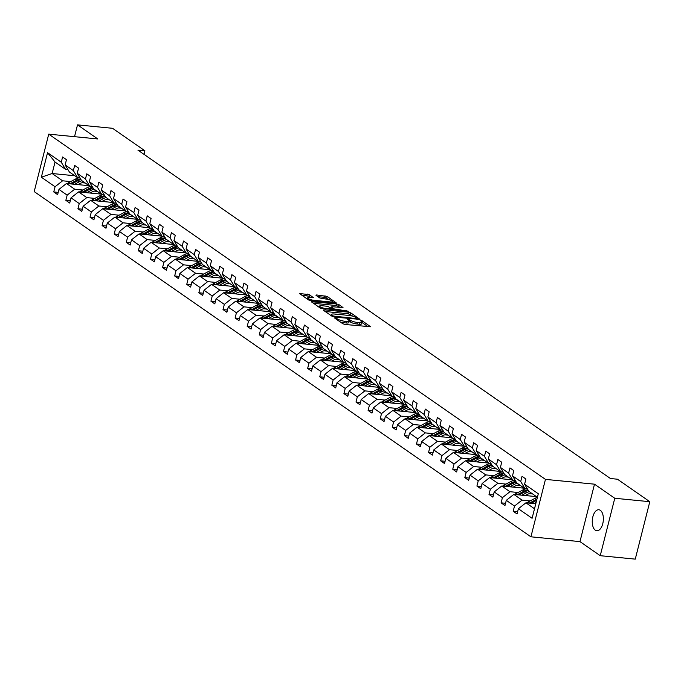 <?xml version="1.0" encoding="UTF-8"?>
<svg xmlns="http://www.w3.org/2000/svg" width="684" height="684" viewBox="0 0 684 684"><rect width="100%" height="100%" fill="white"/><g stroke="black" fill="none" stroke-linecap="round" stroke-linejoin="round"><path stroke-width="1.03" d="M335.237 317.906L334.809 318.18L342.889 323.797L345.027 324.464L370.591 326.755L362.315 320.873L360.254 320.497L361.434 321.412A5.181 1.231 14.2 0 1 362.058 322.249A5.181 1.231 14.2 0 1 359.468 322.668L357.407 322.472A5.181 1.231 14.2 0 1 350.576 320.351L348.028 319.154L347.463 319.248L348.643 320.163A5.181 1.231 14.2 0 1 349.267 321.001A5.181 1.231 14.2 0 1 346.677 321.42L344.616 321.215A5.181 1.231 14.2 0 1 337.776 319.095L335.237 317.906M595.302 530.186A10.551 5.489 -84.4 0 0 596.781 530.75A10.551 5.489 -84.4 0 0 603.074 522.26A10.551 5.489 -84.4 0 0 600.33 510.315A10.551 5.489 -84.4 0 0 598.842 509.751A10.551 5.489 -84.4 0 0 592.549 518.241A10.551 5.489 -84.4 0 0 595.302 530.186M309.339 294.693L299.447 293.479L308.621 299.977L310.758 300.644L336.323 302.935L327.149 296.428L316.624 294.949L316.008 295.343L319.856 298.01L326.148 299.079A4.326 1.035 14.2 0 1 330.432 300.131A4.326 1.035 14.2 0 1 332.381 301.558A4.326 1.035 14.2 0 1 330.218 301.909L313.922 300.319A4.326 1.035 14.2 0 1 309.638 299.267A4.326 1.035 14.2 0 1 307.689 297.839A4.326 1.035 14.2 0 1 309.852 297.489L313.375 297.617L309.339 294.693L308.946 296.24L301.541 295.06M97.778 138.955L77.514 124.873L112.544 128.301L144.905 150.788L137.894 150.104L610.436 478.518L617.438 479.21L649.8 501.697L614.771 498.268L594.499 484.178L545.456 479.381L48.735 134.149L97.778 138.955M323.917 309.792L323.301 310.185L332.279 316.418L334.416 317.085L359.981 319.377L350.815 312.879L348.678 312.212L323.917 309.792L323.737 310.485M320.445 308.202L311.28 301.695L336.844 303.995L338.982 304.654L343.017 307.586L332.168 306.731L331.552 307.133L334.1 308.903L348.318 311.237L320.445 308.202M77.514 124.873L74.522 136.68M594.499 484.178L579.964 541.617L600.236 555.699L614.771 498.268M600.236 555.699L635.265 559.127L649.8 501.697M67.913 169.547L65.51 169.307L55.045 162.04L47.555 152.677L61.269 162.219L62.586 157.012L66.459 159.705L65.151 164.912L73.359 170.615L74.676 165.417L78.557 168.11L77.241 173.308L85.449 179.02L86.765 173.822L90.647 176.515L89.33 181.713L97.547 187.425L98.855 182.226L102.737 184.919L101.42 190.118L109.637 195.829L110.953 190.631L114.827 193.324L113.51 198.522L121.726 204.234L123.043 199.027L126.916 201.72L125.6 206.927L133.816 212.63L135.133 207.432L139.006 210.125L137.689 215.323L145.906 221.035L147.222 215.836L151.096 218.529L149.779 223.728L157.995 229.439L159.312 224.241L163.185 226.934L161.869 232.132L170.085 237.844L171.402 232.646L175.275 235.339L173.958 240.537L182.175 246.249L183.492 241.042L187.365 243.735L186.057 248.942L194.265 254.645L195.581 249.446L199.463 252.139L198.146 257.338L206.354 263.049L207.671 257.851L211.553 260.544L210.236 265.743L218.452 271.454L219.761 266.256L223.642 268.949L222.326 274.147L230.542 279.859L231.859 274.66L235.732 277.353L234.415 282.552L242.632 288.263L243.949 283.056L247.822 285.75L246.505 290.957L254.722 296.668L256.038 291.461L259.911 294.154L258.595 299.361L266.811 305.064L268.128 299.866L272.001 302.559L270.684 307.757L278.901 313.469L280.218 308.27L284.091 310.964L282.774 316.162L290.991 321.873L292.307 316.675L296.181 319.368L294.864 324.567L303.08 330.278L304.397 325.08L308.27 327.773L306.962 332.971L315.17 338.683L316.487 333.476L320.368 336.169L319.052 341.376L327.26 347.079L328.577 341.88L332.458 344.574L331.142 349.772L339.358 355.483L340.666 350.285L344.548 352.978L343.231 358.177L351.448 363.888L352.764 358.69L356.638 361.383L355.321 366.581L363.537 372.293L364.854 367.094L368.727 369.787L367.411 374.986L375.627 380.697L376.944 375.49L380.817 378.184L379.5 383.391L387.717 389.093L389.034 383.895L392.907 386.588L391.59 391.787L399.807 397.498L401.123 392.3L404.996 394.993L403.68 400.191L411.896 405.903L413.213 400.704L417.086 403.398L415.769 408.596L423.986 414.307L425.303 409.109L429.176 411.802L427.868 417.001L436.076 422.712L437.392 417.505L441.274 420.198L439.957 425.405L448.165 431.117L449.482 425.91L453.364 428.603L452.047 433.81L460.264 439.513L461.572 434.314L465.453 437.008L464.137 442.206L472.353 447.917L473.67 442.719L477.543 445.412L476.226 450.611L484.443 456.322L485.76 451.124L489.633 453.817L488.316 459.015L496.533 464.727L497.849 459.528L501.723 462.222L500.406 467.42L508.622 473.131L509.939 467.924L513.812 470.618L512.496 475.825L520.712 481.527L522.029 476.329L525.902 479.022L524.585 484.221L538.308 493.762L532.101 518.284L518.378 508.751L517.07 513.949L513.188 511.256L514.505 506.057L506.288 500.346L504.972 505.544L501.098 502.851L502.415 497.653L494.199 491.941L492.882 497.148L489.009 494.455L490.325 489.248L482.109 483.545L480.792 488.744L476.919 486.05L478.236 480.852L470.019 475.141L468.702 480.339L464.829 477.646L466.146 472.447L457.929 466.736L456.613 471.934L452.74 469.241L454.056 464.043L445.84 458.331L444.523 463.53L440.65 460.836L441.967 455.638L433.75 449.927L432.433 455.134L428.56 452.44L429.877 447.233L421.66 441.531L420.344 446.729L416.471 444.036L417.779 438.829L409.571 433.126L408.254 438.324L404.372 435.631L405.689 430.433L397.472 424.721L396.164 429.92L392.283 427.226L393.599 422.028L385.383 416.317L384.066 421.515L380.193 418.822L381.51 413.623L373.293 407.912L371.976 413.11L368.103 410.417L369.42 405.219L361.203 399.507L359.887 404.714L356.013 402.021L357.33 396.814L349.114 391.111L347.797 396.31L343.924 393.616L345.24 388.418L337.024 382.707L335.707 387.905L331.834 385.212L333.151 380.013L324.934 374.302L323.618 379.5L319.744 376.807L321.061 371.609L312.844 365.897L311.528 371.096L307.655 368.402L308.971 363.204L300.755 357.493L299.438 362.7L295.565 360.006L296.873 354.799L288.665 349.096L287.348 354.295L283.467 351.602L284.783 346.403L276.567 340.692L275.259 345.89L271.377 343.197L272.694 337.999L264.477 332.287L263.16 337.486L259.287 334.792L260.604 329.594L252.387 323.883L251.071 329.081L247.198 326.388L248.514 321.189L240.298 315.478L238.981 320.685L235.108 317.992L236.425 312.785L228.208 307.073L226.891 312.28L223.018 309.587L224.335 304.38L216.118 298.677L214.802 303.876L210.928 301.182L212.245 295.984L204.029 290.272L202.712 295.471L198.839 292.778L200.155 287.579L191.939 281.868L190.622 287.066L186.749 284.373L188.066 279.175L179.849 273.463L178.533 278.662L174.659 275.968L175.968 270.77L167.76 265.059L166.443 270.266L162.561 267.572L163.878 262.365L155.661 256.662L154.353 261.861L150.471 259.168L151.788 253.969L143.572 248.258L142.255 253.456L138.382 250.763L139.698 245.565L131.482 239.853L130.165 245.052L126.292 242.358L127.609 237.16L119.392 231.448L118.075 236.647L114.202 233.954L115.519 228.755L107.302 223.044L105.986 228.251L102.113 225.558L103.429 220.351L95.213 214.648L93.896 219.846L90.023 217.153L91.34 211.954L83.123 206.243L81.806 211.442L77.933 208.748L79.25 203.55L71.033 197.838L69.717 203.037L65.844 200.344L67.16 195.145L58.944 189.434L57.627 194.632L53.754 191.939L55.062 186.741L41.348 177.207L47.555 152.677M65.51 169.307L61.269 162.219M545.456 479.381L530.921 536.812L34.2 191.588L48.735 134.149M82.798 189.998L74.693 189.203L66.476 183.492L89.1 185.706M94.178 191.11L97.316 191.417M66.476 183.492L58.944 189.434M74.693 189.203L67.16 195.145M80.002 177.951L77.6 177.712L69.383 172L65.151 164.912M77.6 177.712L73.359 170.615M94.896 198.394L86.782 197.608L78.566 191.896L101.189 194.111M106.268 199.514L109.406 199.822M78.566 191.896L71.033 197.838M86.782 197.608L79.25 203.55M92.101 186.356L89.69 186.116L81.473 180.405L77.241 173.308M89.69 186.116L85.449 179.02M106.986 206.799L98.872 206.004L90.656 200.301L113.279 202.515M118.358 207.919L121.495 208.218M90.656 200.301L83.123 206.243M98.872 206.004L91.34 211.954M104.19 194.752L101.779 194.521L93.563 188.81L89.33 181.713M101.779 194.521L97.547 187.425M119.076 215.203L110.962 214.408L102.745 208.697L125.369 210.911M130.447 216.315L133.585 216.623M102.745 208.697L95.213 214.648M110.962 214.408L103.429 220.351M116.28 203.157L113.869 202.926L105.652 197.214L101.42 190.118M113.869 202.926L109.637 195.829M131.166 223.608L123.052 222.813L114.835 217.102L137.458 219.316M142.537 224.72L145.675 225.027M114.835 217.102L107.302 223.044M123.052 222.813L115.519 228.755M128.37 211.561L125.959 211.33L117.742 205.619L113.51 198.522M125.959 211.33L121.726 204.234M143.255 232.013L135.141 231.218L126.925 225.506L149.548 227.721M154.627 233.124L157.765 233.432M126.925 225.506L119.392 231.448M135.141 231.218L127.609 237.16M140.459 219.966L138.048 219.726L129.832 214.024L125.6 206.927M138.048 219.726L133.816 212.63M155.345 240.417L147.231 239.622L139.023 233.911L161.638 236.125M166.725 241.529L169.854 241.837M139.023 233.911L131.482 239.853M147.231 239.622L139.698 245.565M152.549 228.371L150.138 228.131L141.93 222.42L137.689 215.323M150.138 228.131L145.906 221.035M167.435 248.814L159.329 248.018L151.113 242.316L173.727 244.53M178.815 249.934L181.944 250.241M151.113 242.316L143.572 248.258M159.329 248.018L151.788 253.969M164.639 236.775L162.236 236.536L154.02 230.824L149.779 223.728M162.236 236.536L157.995 229.439M179.524 257.218L171.419 256.423L163.202 250.712L185.826 252.935M190.904 258.33L194.034 258.637M163.202 250.712L155.661 256.662M171.419 256.423L163.878 262.365M176.728 245.171L174.326 244.94L166.109 239.229L161.869 232.132M174.326 244.94L170.085 237.844M191.614 265.623L183.509 264.828L175.292 259.116L197.915 261.331M202.994 266.734L206.132 267.042M175.292 259.116L167.76 265.059M183.509 264.828L175.968 270.77M188.818 253.576L186.416 253.345L178.199 247.634L173.958 240.537M186.416 253.345L182.175 246.249M203.704 274.027L195.598 273.232L187.382 267.521L210.005 269.735M215.084 275.139L218.222 275.447M187.382 267.521L179.849 273.463M195.598 273.232L188.066 279.175M200.908 261.981L198.505 261.741L190.289 256.038L186.057 248.942M198.505 261.741L194.265 254.645M215.802 282.432L207.688 281.637L199.471 275.926L222.095 278.14M227.173 283.544L230.311 283.851M199.471 275.926L191.939 281.868M207.688 281.637L200.155 287.579M213.006 270.385L210.595 270.146L202.378 264.434L198.146 257.338M210.595 270.146L206.354 263.049M227.892 290.828L219.778 290.042L211.561 284.33L234.184 286.545M239.263 291.948L242.401 292.256M211.561 284.33L204.029 290.272M219.778 290.042L212.245 295.984M225.096 278.79L222.685 278.55L214.468 272.839L210.236 265.743M222.685 278.55L218.452 271.454M239.981 299.233L231.867 298.438L223.651 292.735L246.274 294.949M251.353 300.353L254.491 300.652M223.651 292.735L216.118 298.677M231.867 298.438L224.335 304.38M237.186 287.186L234.774 286.955L226.558 281.244L222.326 274.147M234.774 286.955L230.542 279.859M252.071 307.638L243.957 306.842L235.741 301.131L258.364 303.345M263.443 308.749L266.58 309.057M235.741 301.131L228.208 307.073M243.957 306.842L236.425 312.785M249.275 295.591L246.864 295.36L238.648 289.648L234.415 282.552M246.864 295.36L242.632 288.263M264.161 316.042L256.047 315.247L247.83 309.536L270.454 311.75M275.532 317.154L278.67 317.462M247.83 309.536L240.298 315.478M256.047 315.247L248.514 321.189M261.365 303.995L258.954 303.756L250.737 298.053L246.505 290.957M258.954 303.756L254.722 296.668M276.25 324.447L268.137 323.652L259.929 317.94L282.543 320.155M287.631 325.558L290.76 325.866M259.929 317.94L252.387 323.883M268.137 323.652L260.604 329.594M273.455 312.4L271.044 312.161L262.836 306.449L258.595 299.361M271.044 312.161L266.811 305.064M288.34 332.843L280.235 332.056L272.018 326.345L294.633 328.559M299.72 333.963L302.85 334.271M272.018 326.345L264.477 332.287M280.235 332.056L272.694 337.999M285.544 320.805L283.142 320.565L274.925 314.854L270.684 307.757M283.142 320.565L278.901 313.469M300.43 341.248L292.325 340.452L284.108 334.75L306.731 336.964M311.81 342.368L314.939 342.667M284.108 334.75L276.567 340.692M292.325 340.452L284.783 346.403M297.634 329.201L295.231 328.97L287.015 323.258L282.774 316.162M295.231 328.97L290.991 321.873M312.52 349.652L304.414 348.857L296.198 343.146L318.821 345.36M323.9 350.764L327.037 351.072M296.198 343.146L288.665 349.096M304.414 348.857L296.873 354.799M309.724 337.605L307.321 337.374L299.105 331.663L294.864 324.567M307.321 337.374L303.08 330.278M324.609 358.057L316.504 357.262L308.287 351.55L330.911 353.765M335.989 359.168L339.127 359.476M308.287 351.55L300.755 357.493M316.504 357.262L308.971 363.204M321.813 346.01L319.411 345.779L311.194 340.068L306.962 332.971M319.411 345.779L315.17 338.683M336.708 366.462L328.594 365.666L320.377 359.955L343 362.169M348.079 367.573L351.217 367.881M320.377 359.955L312.844 365.897M328.594 365.666L321.061 371.609M333.912 354.415L331.501 354.175L323.284 348.472L319.052 341.376M331.501 354.175L327.26 347.079M348.797 374.866L340.683 374.071L332.467 368.36L355.09 370.574M360.169 375.978L363.307 376.286M332.467 368.36L324.934 374.302M340.683 374.071L333.151 380.013M346.001 362.819L343.59 362.58L335.374 356.868L331.142 349.772M343.59 362.58L339.358 355.483M360.887 383.262L352.773 382.467L344.556 376.764L367.18 378.979M372.258 384.382L375.396 384.69M344.556 376.764L337.024 382.707M352.773 382.467L345.24 388.418M358.091 371.224L355.68 370.984L347.463 365.273L343.231 358.177M355.68 370.984L351.448 363.888M372.977 391.667L364.863 390.872L356.646 385.16L379.269 387.383M384.348 392.778L387.486 393.086M356.646 385.16L349.114 391.111M364.863 390.872L357.33 396.814M370.181 379.62L367.77 379.389L359.553 373.678L355.321 366.581M367.77 379.389L363.537 372.293M385.066 400.072L376.952 399.276L368.736 393.565L391.359 395.779M396.438 401.183L399.576 401.491M368.736 393.565L361.203 399.507M376.952 399.276L369.42 405.219M382.271 388.025L379.859 387.794L371.643 382.082L367.411 374.986M379.859 387.794L375.627 380.697M397.156 408.476L389.042 407.681L380.834 401.97L403.449 404.184M408.536 409.588L411.665 409.896M380.834 401.97L373.293 407.912M389.042 407.681L381.51 413.623M394.36 396.429L391.949 396.19L383.741 390.487L379.5 383.391M391.949 396.19L387.717 389.093M409.246 416.881L401.14 416.086L392.924 410.374L415.539 412.589M420.626 417.992L423.755 418.3M392.924 410.374L385.383 416.317M401.14 416.086L393.599 422.028M406.45 404.834L404.047 404.595L395.831 398.883L391.59 391.787M404.047 404.595L399.807 397.498M421.335 425.277L413.23 424.49L405.013 418.779L427.637 420.993M432.716 426.397L435.845 426.705M405.013 418.779L397.472 424.721M413.23 424.49L405.689 430.433M418.54 413.239L416.137 412.999L407.921 407.288L403.68 400.191M416.137 412.999L411.896 405.903M433.425 433.682L425.32 432.887L417.103 427.184L439.726 429.398M444.805 434.802L447.943 435.101M417.103 427.184L409.571 433.126M425.32 432.887L417.779 438.829M430.629 421.635L428.227 421.404L420.01 415.692L415.769 408.596M428.227 421.404L423.986 414.307M445.515 442.086L437.409 441.291L429.193 435.58L451.816 437.794M456.895 443.198L460.033 443.506M429.193 435.58L421.66 441.531M437.409 441.291L429.877 447.233M442.719 430.039L440.316 429.808L432.1 424.097L427.868 417.001M440.316 429.808L436.076 422.712M457.613 450.491L449.499 449.696L441.283 443.984L463.906 446.199M468.985 451.602L472.122 451.91M441.283 443.984L433.75 449.927M449.499 449.696L441.967 455.638M454.817 438.444L452.406 438.205L444.19 432.502L439.957 425.405M452.406 438.205L448.165 431.117M469.703 458.896L461.589 458.1L453.372 452.389L475.996 454.604M481.074 460.007L484.212 460.315M453.372 452.389L445.84 458.331M461.589 458.1L454.056 464.043M466.907 446.849L464.496 446.609L456.279 440.898L452.047 433.81M464.496 446.609L460.264 439.513M481.793 467.292L473.679 466.505L465.462 460.794L488.085 463.008M493.164 468.412L496.302 468.72M465.462 460.794L457.929 466.736M473.679 466.505L466.146 472.447M478.997 455.253L476.586 455.014L468.369 449.303L464.137 442.206M476.586 455.014L472.353 447.917M493.882 475.696L485.768 474.901L477.552 469.198L500.175 471.413M505.254 476.816L508.392 477.116M477.552 469.198L470.019 475.141M485.768 474.901L478.236 480.852M491.086 463.649L488.675 463.419L480.459 457.707L476.226 450.611M488.675 463.419L484.443 456.322M505.972 484.101L497.858 483.306L489.641 477.594L512.265 479.809M517.343 485.212L520.481 485.52M489.641 477.594L482.109 483.545M497.858 483.306L490.325 489.248M503.176 472.054L500.765 471.823L492.548 466.112L488.316 459.015M500.765 471.823L496.533 464.727M518.062 492.506L509.948 491.711L501.74 485.999L524.354 488.214M529.442 493.617L532.571 493.925M501.74 485.999L494.199 491.941M509.948 491.711L502.415 497.653M515.266 480.459L512.855 480.228L504.647 474.516L500.406 467.42M512.855 480.228L508.622 473.131M530.151 500.91L522.046 500.115L513.829 494.404L536.444 496.618M513.829 494.404L506.288 500.346M522.046 500.115L514.505 506.057M527.355 488.863L524.953 488.624L516.736 482.921L512.496 475.825M524.953 488.624L520.712 481.527M534.503 508.776L525.919 502.808L535.769 503.775M525.919 502.808L518.378 508.751M579.964 541.617L530.921 536.812M143.999 154.345L144.905 150.788M55.045 162.04L52.138 173.522L62.603 180.798L70.709 181.593M74.761 175.745L52.138 173.522L41.348 177.207M537.41 497.285L528.826 491.317L524.585 484.221M82.089 182.705L85.226 183.013M62.603 180.798L55.062 186.741M517.634 511.692L513.188 511.256M505.544 503.287L501.098 502.851M493.455 494.891L489.009 494.455M481.365 486.486L476.919 486.05M469.275 478.082L464.829 477.646M457.186 469.677L452.74 469.241M445.096 461.272L440.65 460.836M433.006 452.868L428.56 452.44M420.916 444.472L416.471 444.036M408.818 436.067L404.372 435.631M396.729 427.662L392.283 427.226M384.639 419.258L380.193 418.822M372.549 410.853L368.103 410.417M360.459 402.457L356.013 402.021M348.37 394.052L343.924 393.616M336.28 385.648L331.834 385.212M324.19 377.243L319.744 376.807M312.101 368.838L307.655 368.402M300.011 360.442L295.565 360.006M287.913 352.038L283.467 351.602M275.823 343.633L271.377 343.197M263.733 335.228L259.287 334.792M251.644 326.824L247.198 326.388M239.554 318.419L235.108 317.992M227.464 310.023L223.018 309.587M215.375 301.618L210.928 301.182M203.285 293.214L198.839 292.778M191.195 284.809L186.749 284.373M179.105 276.404L174.659 275.968M167.007 268.008L162.561 267.572M154.917 259.604L150.471 259.168M142.828 251.199L138.382 250.763M130.738 242.794L126.292 242.358M118.648 234.39L114.202 233.954M106.559 225.994L102.113 225.558M94.469 217.589L90.023 217.153M82.379 209.184L77.933 208.748M70.29 200.78L65.844 200.344M58.2 192.375L53.754 191.939M340.145 321.89A5.181 1.231 14.2 0 0 344.223 322.771L344.616 321.215M349.267 321.001L348.874 322.549A5.181 1.231 14.2 0 1 346.284 322.976L344.223 322.771M362.058 322.249L361.665 323.806A5.181 1.231 14.2 0 1 359.074 324.225L357.014 324.019A5.181 1.231 14.2 0 1 350.182 321.899L349.208 321.224M368.103 326.721L361.998 322.48M353.158 316.333L348.284 313.768L325.208 311.502M357.493 319.342L357.031 319.026M333.364 316.025L356.595 318.624L357.159 318.53L355.919 317.581A5.181 1.231 14.2 0 0 349.088 315.452L334.228 313.999A5.181 1.231 14.2 0 0 331.646 314.426A5.181 1.231 14.2 0 0 332.262 315.264L333.364 316.025L333.168 316.82M313.375 303.286L336.451 305.543L336.844 303.995M340.529 307.552L336.451 305.543M332.253 309.442L332.869 309.869M321.745 305.714A4.326 1.035 14.2 0 0 319.582 306.064A4.326 1.035 14.2 0 0 321.54 307.492A4.326 1.035 14.2 0 0 325.815 308.544L332.176 308.715L327.491 306.278L321.745 305.714M310.887 297.591L308.946 296.24M329.261 299.729L324.626 297.318L317.915 296.668M333.835 302.901L332.313 301.841M534.024 503.604L536.094 502.501M526.868 502.902A4.369 3.582 -55.2 0 1 528.039 502.03L534.82 498.431A12.611 10.345 -55.2 0 1 537.385 497.405M536.949 499.123A12.611 10.345 124.8 0 0 536.29 499.448L529.519 503.056A4.369 3.582 124.8 0 0 529.348 503.142M531.16 503.321L536.624 500.414M525.261 495.524L527.176 494.506A10.474 8.584 -55.2 0 1 531.716 493.326M521.935 495.199L526.603 492.719A12.611 10.345 -55.2 0 1 529.313 491.659M514.778 494.498A4.369 3.582 -55.2 0 1 515.95 493.626L522.73 490.026A12.611 10.345 -55.2 0 1 526.355 488.761M534.768 495.455A10.474 8.584 -55.2 0 1 535.085 496.481M519.071 494.917L525.132 491.693A12.611 10.345 -55.2 0 1 528.339 490.514M527.903 489.778A12.611 10.345 124.8 0 0 524.201 491.052L517.429 494.652A4.369 3.582 124.8 0 0 517.258 494.737M513.171 487.119L515.086 486.102A10.474 8.584 -55.2 0 1 519.618 484.922M509.845 486.794L514.513 484.315A12.611 10.345 -55.2 0 1 517.215 483.255M502.689 486.093A4.369 3.582 -55.2 0 1 503.86 485.221L510.64 481.621A12.611 10.345 -55.2 0 1 514.265 480.365M522.679 487.051A10.474 8.584 -55.2 0 1 522.995 488.085M506.981 486.512L513.043 483.289A12.611 10.345 -55.2 0 1 516.249 482.109M515.813 481.374A12.611 10.345 124.8 0 0 512.111 482.647L505.331 486.247A4.369 3.582 124.8 0 0 505.168 486.341M501.081 478.714L502.996 477.697A10.474 8.584 -55.2 0 1 507.528 476.526M497.755 478.39L502.424 475.91A12.611 10.345 -55.2 0 1 505.125 474.85M490.599 477.689A4.369 3.582 -55.2 0 1 491.77 476.816L498.55 473.217A12.611 10.345 -55.2 0 1 502.176 471.96M510.589 478.646A10.474 8.584 -55.2 0 1 510.905 479.681M494.883 478.107L500.953 474.893A12.611 10.345 -55.2 0 1 504.159 473.704M503.723 472.969A12.611 10.345 124.8 0 0 500.021 474.243L493.241 477.842A4.369 3.582 124.8 0 0 493.079 477.936M488.983 470.318L490.907 469.292A10.474 8.584 -55.2 0 1 495.438 468.121M485.666 469.985L490.334 467.505A12.611 10.345 -55.2 0 1 493.036 466.445M478.509 469.292A4.369 3.582 -55.2 0 1 479.681 468.42L486.461 464.812A12.611 10.345 -55.2 0 1 490.086 463.555M498.499 470.241A10.474 8.584 -55.2 0 1 498.816 471.276M482.793 469.711L488.863 466.488A12.611 10.345 -55.2 0 1 492.07 465.308M491.634 464.564A12.611 10.345 124.8 0 0 487.931 465.838L481.151 469.438A4.369 3.582 124.8 0 0 480.989 469.532M476.893 461.914L478.817 460.888A10.474 8.584 -55.2 0 1 483.349 459.716M473.576 461.589L478.244 459.109A12.611 10.345 -55.2 0 1 480.946 458.049M466.42 460.888A4.369 3.582 -55.2 0 1 467.591 460.016L474.371 456.416A12.611 10.345 -55.2 0 1 477.996 455.151M486.409 461.837A10.474 8.584 -55.2 0 1 486.726 462.871M470.703 461.307L476.774 458.083A12.611 10.345 -55.2 0 1 479.98 456.903M479.544 456.16A12.611 10.345 124.8 0 0 475.842 457.434L469.062 461.033A4.369 3.582 124.8 0 0 468.899 461.127M464.804 453.509L466.727 452.492A10.474 8.584 -55.2 0 1 471.259 451.312M461.486 453.184L466.155 450.705A12.611 10.345 -55.2 0 1 468.856 449.644M454.33 452.483A4.369 3.582 -55.2 0 1 455.501 451.611L462.281 448.011A12.611 10.345 -55.2 0 1 465.907 446.746M474.311 453.432A10.474 8.584 -55.2 0 1 474.628 454.467M458.613 452.902L464.684 449.679A12.611 10.345 -55.2 0 1 467.89 448.499M467.446 447.764A12.611 10.345 124.8 0 0 463.752 449.037L456.972 452.637A4.369 3.582 124.8 0 0 456.809 452.722M452.714 445.104L454.638 444.087A10.474 8.584 -55.2 0 1 459.169 442.907M449.397 444.78L454.065 442.3A12.611 10.345 -55.2 0 1 456.767 441.24M442.24 444.078A4.369 3.582 -55.2 0 1 443.412 443.206L450.192 439.607A12.611 10.345 -55.2 0 1 453.817 438.35M462.222 445.036A10.474 8.584 -55.2 0 1 462.538 446.071M446.524 444.497L452.594 441.274A12.611 10.345 -55.2 0 1 455.8 440.094M455.356 439.359A12.611 10.345 124.8 0 0 451.662 440.633L444.882 444.232A4.369 3.582 124.8 0 0 444.72 444.326M440.624 436.7L442.548 435.682A10.474 8.584 -55.2 0 1 447.079 434.502M437.307 436.375L441.975 433.895A12.611 10.345 -55.2 0 1 444.677 432.835M430.151 435.674A4.369 3.582 -55.2 0 1 431.322 434.802L438.093 431.202A12.611 10.345 -55.2 0 1 441.719 429.945M450.132 436.631A10.474 8.584 -55.2 0 1 450.448 437.666M434.434 436.093L440.496 432.869A12.611 10.345 -55.2 0 1 443.711 431.689M443.266 430.954A12.611 10.345 124.8 0 0 439.573 432.228L432.792 435.828A4.369 3.582 124.8 0 0 432.63 435.922M428.535 428.295L430.458 427.278A10.474 8.584 -55.2 0 1 434.99 426.106M425.217 427.97L429.885 425.491A12.611 10.345 -55.2 0 1 432.587 424.431M418.052 427.269A4.369 3.582 -55.2 0 1 419.232 426.397L426.004 422.798A12.611 10.345 -55.2 0 1 429.629 421.541M438.042 428.227A10.474 8.584 -55.2 0 1 438.359 429.261M422.344 427.697L428.406 424.473A12.611 10.345 -55.2 0 1 431.621 423.293M431.176 422.55A12.611 10.345 124.8 0 0 427.483 423.823L420.703 427.423A4.369 3.582 124.8 0 0 420.54 427.517M416.445 419.899L418.36 418.873A10.474 8.584 -55.2 0 1 422.9 417.702M413.119 419.574L417.787 417.095A12.611 10.345 -55.2 0 1 420.498 416.026M405.963 418.873A4.369 3.582 -55.2 0 1 407.134 418.001L413.914 414.401A12.611 10.345 -55.2 0 1 417.539 413.136M425.952 419.822A10.474 8.584 -55.2 0 1 426.269 420.857M410.255 419.292L416.317 416.069A12.611 10.345 -55.2 0 1 419.531 414.889M419.087 414.145A12.611 10.345 124.8 0 0 415.385 415.419L408.613 419.018A4.369 3.582 124.8 0 0 408.442 419.112M404.355 411.494L406.27 410.477A10.474 8.584 -55.2 0 1 410.81 409.297M401.029 411.169L405.697 408.69A12.611 10.345 -55.2 0 1 408.408 407.63M393.873 410.468A4.369 3.582 -55.2 0 1 395.044 409.596L401.824 405.997A12.611 10.345 -55.2 0 1 405.45 404.731M413.863 411.417A10.474 8.584 -55.2 0 1 414.179 412.452M398.165 410.887L404.227 407.664A12.611 10.345 -55.2 0 1 407.442 406.484M406.997 405.749A12.611 10.345 124.8 0 0 403.295 407.014L396.523 410.622A4.369 3.582 124.8 0 0 396.352 410.708M392.265 403.09L394.181 402.072A10.474 8.584 -55.2 0 1 398.712 400.892M388.939 402.765L393.608 400.285A12.611 10.345 -55.2 0 1 396.31 399.225M381.783 402.064A4.369 3.582 -55.2 0 1 382.954 401.192L389.735 397.592A12.611 10.345 -55.2 0 1 393.36 396.335M401.773 403.021A10.474 8.584 -55.2 0 1 402.089 404.056M386.075 402.483L392.137 399.259A12.611 10.345 -55.2 0 1 395.343 398.079M394.907 397.344A12.611 10.345 124.8 0 0 391.205 398.618L384.425 402.218A4.369 3.582 124.8 0 0 384.263 402.303M380.176 394.685L382.091 393.668A10.474 8.584 -55.2 0 1 386.622 392.488M376.85 394.36L381.518 391.881A12.611 10.345 -55.2 0 1 384.22 390.821M369.693 393.659A4.369 3.582 -55.2 0 1 370.865 392.787L377.645 389.187A12.611 10.345 -55.2 0 1 381.27 387.931M389.683 394.617A10.474 8.584 -55.2 0 1 390 395.651M373.977 394.078L380.048 390.855A12.611 10.345 -55.2 0 1 383.254 389.675M382.818 388.939A12.611 10.345 124.8 0 0 379.116 390.213L372.335 393.813A4.369 3.582 124.8 0 0 372.173 393.907M368.077 386.28L370.001 385.263A10.474 8.584 -55.2 0 1 374.533 384.092M364.76 385.956L369.428 383.476A12.611 10.345 -55.2 0 1 372.13 382.416M357.604 385.254A4.369 3.582 -55.2 0 1 358.775 384.382L365.555 380.783A12.611 10.345 -55.2 0 1 369.18 379.526M377.594 386.212A10.474 8.584 -55.2 0 1 377.91 387.247M361.887 385.673L367.958 382.459A12.611 10.345 -55.2 0 1 371.164 381.279M370.728 380.535A12.611 10.345 124.8 0 0 367.026 381.809L360.246 385.408A4.369 3.582 124.8 0 0 360.083 385.502M355.988 377.884L357.912 376.858A10.474 8.584 -55.2 0 1 362.443 375.687M352.67 377.559L357.339 375.071A12.611 10.345 -55.2 0 1 360.041 374.011M345.514 376.858A4.369 3.582 -55.2 0 1 346.685 375.986L353.466 372.378A12.611 10.345 -55.2 0 1 357.091 371.121M365.504 377.807A10.474 8.584 -55.2 0 1 365.82 378.842M349.798 377.277L355.868 374.054A12.611 10.345 -55.2 0 1 359.074 372.874M358.638 372.13A12.611 10.345 124.8 0 0 354.936 373.404L348.156 377.004A4.369 3.582 124.8 0 0 347.994 377.098M343.898 369.48L345.822 368.454A10.474 8.584 -55.2 0 1 350.353 367.282M340.581 369.155L345.249 366.675A12.611 10.345 -55.2 0 1 347.951 365.615M333.424 368.454A4.369 3.582 -55.2 0 1 334.596 367.582L341.376 363.982A12.611 10.345 -55.2 0 1 345.001 362.717M353.406 369.403A10.474 8.584 -55.2 0 1 353.722 370.437M337.708 368.873L343.778 365.649A12.611 10.345 -55.2 0 1 346.985 364.469M346.54 363.734A12.611 10.345 124.8 0 0 342.846 364.999L336.066 368.599A4.369 3.582 124.8 0 0 335.904 368.693M331.808 361.075L333.732 360.058A10.474 8.584 -55.2 0 1 338.264 358.878M328.491 360.75L333.159 358.271A12.611 10.345 -55.2 0 1 335.861 357.21M321.335 360.049A4.369 3.582 -55.2 0 1 322.506 359.177L329.286 355.577A12.611 10.345 -55.2 0 1 332.911 354.312M341.316 361.007A10.474 8.584 -55.2 0 1 341.632 362.033M325.618 360.468L331.689 357.245A12.611 10.345 -55.2 0 1 334.895 356.065M334.45 355.329A12.611 10.345 124.8 0 0 330.757 356.603L323.977 360.203A4.369 3.582 124.8 0 0 323.814 360.288M319.719 352.67L321.642 351.653A10.474 8.584 -55.2 0 1 326.174 350.473M316.401 352.346L321.07 349.866A12.611 10.345 -55.2 0 1 323.771 348.806M309.245 351.644A4.369 3.582 -55.2 0 1 310.416 350.772L317.188 347.173A12.611 10.345 -55.2 0 1 320.813 345.916M329.226 352.602A10.474 8.584 -55.2 0 1 329.543 353.637M313.529 352.063L319.59 348.84A12.611 10.345 -55.2 0 1 322.805 347.66M322.361 346.925A12.611 10.345 124.8 0 0 318.667 348.199L311.887 351.798A4.369 3.582 124.8 0 0 311.724 351.892M307.629 344.266L309.553 343.248A10.474 8.584 -55.2 0 1 314.084 342.077M304.312 343.941L308.98 341.461A12.611 10.345 -55.2 0 1 311.682 340.401M297.147 343.24A4.369 3.582 -55.2 0 1 298.327 342.368L305.098 338.768A12.611 10.345 -55.2 0 1 308.723 337.511M317.137 344.197A10.474 8.584 -55.2 0 1 317.453 345.232M301.439 343.659L307.501 340.444A12.611 10.345 -55.2 0 1 310.716 339.255M310.271 338.52A12.611 10.345 124.8 0 0 306.577 339.794L299.797 343.394A4.369 3.582 124.8 0 0 299.635 343.488M295.539 335.87L297.454 334.844A10.474 8.584 -55.2 0 1 301.995 333.672M292.213 335.536L296.89 333.057A12.611 10.345 -55.2 0 1 299.592 331.997M285.057 334.844A4.369 3.582 -55.2 0 1 286.228 333.972L293.008 330.363A12.611 10.345 -55.2 0 1 296.634 329.107M305.047 335.793A10.474 8.584 -55.2 0 1 305.363 336.827M289.349 335.263L295.411 332.039A12.611 10.345 -55.2 0 1 298.626 330.859M298.181 330.115A12.611 10.345 124.8 0 0 294.479 331.389L287.707 334.989A4.369 3.582 124.8 0 0 287.536 335.083M283.45 327.465L285.365 326.439A10.474 8.584 -55.2 0 1 289.905 325.268M280.124 327.14L284.792 324.661A12.611 10.345 -55.2 0 1 287.502 323.6M272.967 326.439A4.369 3.582 -55.2 0 1 274.139 325.567L280.919 321.967A12.611 10.345 -55.2 0 1 284.544 320.702M292.957 327.388A10.474 8.584 -55.2 0 1 293.274 328.423M277.259 326.858L283.321 323.635A12.611 10.345 -55.2 0 1 286.536 322.455M286.092 321.711A12.611 10.345 124.8 0 0 282.389 322.985L275.618 326.584A4.369 3.582 124.8 0 0 275.447 326.678M271.36 319.06L273.275 318.043A10.474 8.584 -55.2 0 1 277.807 316.863M268.034 318.735L272.702 316.256A12.611 10.345 -55.2 0 1 275.404 315.196M260.878 318.034A4.369 3.582 -55.2 0 1 262.049 317.162L268.829 313.563A12.611 10.345 -55.2 0 1 272.454 312.297M280.868 318.983A10.474 8.584 -55.2 0 1 281.184 320.018M265.17 318.453L271.232 315.23A12.611 10.345 -55.2 0 1 274.438 314.05M274.002 313.315A12.611 10.345 124.8 0 0 270.3 314.589L263.52 318.188A4.369 3.582 124.8 0 0 263.357 318.274M259.27 310.656L261.185 309.638A10.474 8.584 -55.2 0 1 265.717 308.458M255.944 310.331L260.613 307.851A12.611 10.345 -55.2 0 1 263.314 306.791M248.788 309.63A4.369 3.582 -55.2 0 1 249.959 308.758L256.739 305.158A12.611 10.345 -55.2 0 1 260.365 303.901M268.778 310.587A10.474 8.584 -55.2 0 1 269.094 311.622M253.071 310.049L259.142 306.825A12.611 10.345 -55.2 0 1 262.348 305.645M261.912 304.91A12.611 10.345 124.8 0 0 258.21 306.184L251.43 309.784A4.369 3.582 124.8 0 0 251.267 309.878M247.172 302.251L249.096 301.234A10.474 8.584 -55.2 0 1 253.627 300.054M243.855 301.926L248.523 299.447A12.611 10.345 -55.2 0 1 251.225 298.386M236.698 301.225A4.369 3.582 -55.2 0 1 237.87 300.353L244.65 296.753A12.611 10.345 -55.2 0 1 248.275 295.497M256.688 302.183A10.474 8.584 -55.2 0 1 257.004 303.217M240.982 301.644L247.052 298.421A12.611 10.345 -55.2 0 1 250.258 297.241M249.822 296.505A12.611 10.345 124.8 0 0 246.12 297.779L239.34 301.379A4.369 3.582 124.8 0 0 239.178 301.473M235.082 293.846L237.006 292.829A10.474 8.584 -55.2 0 1 241.537 291.658M231.765 293.522L236.433 291.042A12.611 10.345 -55.2 0 1 239.135 289.982M224.608 292.82A4.369 3.582 -55.2 0 1 225.78 291.948L232.56 288.349A12.611 10.345 -55.2 0 1 236.185 287.092M244.598 293.778A10.474 8.584 -55.2 0 1 244.915 294.813M228.892 293.248L234.963 290.025A12.611 10.345 -55.2 0 1 238.169 288.845M237.733 288.101A12.611 10.345 124.8 0 0 234.031 289.375L227.25 292.974A4.369 3.582 124.8 0 0 227.088 293.068M222.993 285.45L224.916 284.424A10.474 8.584 -55.2 0 1 229.448 283.253M219.675 285.125L224.343 282.646A12.611 10.345 -55.2 0 1 227.045 281.577M212.519 284.424A4.369 3.582 -55.2 0 1 213.69 283.552L220.47 279.953A12.611 10.345 -55.2 0 1 224.096 278.687M232.5 285.373A10.474 8.584 -55.2 0 1 232.825 286.408M216.802 284.843L222.873 281.62A12.611 10.345 -55.2 0 1 226.079 280.44M225.634 279.696A12.611 10.345 124.8 0 0 221.941 280.97L215.161 284.57A4.369 3.582 124.8 0 0 214.998 284.664M210.903 277.046L212.827 276.028A10.474 8.584 -55.2 0 1 217.358 274.848M207.585 276.721L212.254 274.241A12.611 10.345 -55.2 0 1 214.956 273.181M200.429 276.02A4.369 3.582 -55.2 0 1 201.6 275.148L208.381 271.548A12.611 10.345 -55.2 0 1 212.006 270.283M220.41 276.969A10.474 8.584 -55.2 0 1 220.727 278.003M204.713 276.439L210.783 273.215A12.611 10.345 -55.2 0 1 213.989 272.035M213.545 271.3A12.611 10.345 124.8 0 0 209.851 272.565L203.071 276.174A4.369 3.582 124.8 0 0 202.909 276.259M198.813 268.641L200.737 267.624A10.474 8.584 -55.2 0 1 205.268 266.444M195.496 268.316L200.164 265.837A12.611 10.345 -55.2 0 1 202.866 264.776M188.339 267.615A4.369 3.582 -55.2 0 1 189.511 266.743L196.282 263.143A12.611 10.345 -55.2 0 1 199.908 261.887M208.321 268.573A10.474 8.584 -55.2 0 1 208.637 269.607M192.623 268.034L198.685 264.811A12.611 10.345 -55.2 0 1 201.9 263.631M201.455 262.895A12.611 10.345 124.8 0 0 197.762 264.169L190.981 267.769A4.369 3.582 124.8 0 0 190.819 267.854M186.723 260.236L188.647 259.219A10.474 8.584 -55.2 0 1 193.179 258.039M183.406 259.911L188.074 257.432A12.611 10.345 -55.2 0 1 190.776 256.372M176.241 259.21A4.369 3.582 -55.2 0 1 177.421 258.338L184.193 254.739A12.611 10.345 -55.2 0 1 187.818 253.482M196.231 260.168A10.474 8.584 -55.2 0 1 196.547 261.202M180.533 259.629L186.595 256.406A12.611 10.345 -55.2 0 1 189.81 255.226M189.365 254.491A12.611 10.345 124.8 0 0 185.672 255.765L178.892 259.364A4.369 3.582 124.8 0 0 178.729 259.458M174.634 251.832L176.549 250.814A10.474 8.584 -55.2 0 1 181.089 249.643M171.308 251.507L175.985 249.027A12.611 10.345 -55.2 0 1 178.686 247.967M164.151 250.806A4.369 3.582 -55.2 0 1 165.323 249.934L172.103 246.334A12.611 10.345 -55.2 0 1 175.728 245.077M184.141 251.763A10.474 8.584 -55.2 0 1 184.458 252.798M168.444 251.225L174.505 248.01A12.611 10.345 -55.2 0 1 177.72 246.83M177.276 246.086A12.611 10.345 124.8 0 0 173.574 247.36L166.802 250.96A4.369 3.582 124.8 0 0 166.631 251.054M162.544 243.436L164.459 242.41A10.474 8.584 -55.2 0 1 168.999 241.238M159.218 243.111L163.886 240.623A12.611 10.345 -55.2 0 1 166.597 239.562M152.062 242.41A4.369 3.582 -55.2 0 1 153.233 241.537L160.013 237.929A12.611 10.345 -55.2 0 1 163.638 236.673M172.052 243.359A10.474 8.584 -55.2 0 1 172.368 244.393M156.354 242.829L162.416 239.605A12.611 10.345 -55.2 0 1 165.631 238.425M165.186 237.681A12.611 10.345 124.8 0 0 161.484 238.955L154.712 242.555A4.369 3.582 124.8 0 0 154.541 242.649M150.454 235.031L152.37 234.005A10.474 8.584 -55.2 0 1 156.901 232.834M147.128 234.706L151.797 232.227A12.611 10.345 -55.2 0 1 154.498 231.166M139.972 234.005A4.369 3.582 -55.2 0 1 141.143 233.133L147.924 229.533A12.611 10.345 -55.2 0 1 151.549 228.268M159.962 234.954A10.474 8.584 -55.2 0 1 160.278 235.989M144.264 234.424L150.326 231.201A12.611 10.345 -55.2 0 1 153.532 230.021M153.096 229.285A12.611 10.345 124.8 0 0 149.394 230.551L142.614 234.15A4.369 3.582 124.8 0 0 142.452 234.244M138.365 226.626L140.28 225.609A10.474 8.584 -55.2 0 1 144.811 224.429M135.039 226.301L139.707 223.822A12.611 10.345 -55.2 0 1 142.409 222.762M127.882 225.6A4.369 3.582 -55.2 0 1 129.054 224.728L135.834 221.129A12.611 10.345 -55.2 0 1 139.459 219.863M147.872 226.558A10.474 8.584 -55.2 0 1 148.189 227.584M132.166 226.019L138.236 222.796A12.611 10.345 -55.2 0 1 141.443 221.616M141.007 220.881A12.611 10.345 124.8 0 0 137.304 222.155L130.524 225.754A4.369 3.582 124.8 0 0 130.362 225.84M126.266 218.222L128.19 217.204A10.474 8.584 -55.2 0 1 132.722 216.024M122.949 217.897L127.617 215.417A12.611 10.345 -55.2 0 1 130.319 214.357M115.793 217.196A4.369 3.582 -55.2 0 1 116.964 216.324L123.744 212.724A12.611 10.345 -55.2 0 1 127.369 211.467M135.783 218.153A10.474 8.584 -55.2 0 1 136.099 219.188M120.076 217.615L126.147 214.391A12.611 10.345 -55.2 0 1 129.353 213.211M128.917 212.476A12.611 10.345 124.8 0 0 125.215 213.75L118.435 217.35A4.369 3.582 124.8 0 0 118.272 217.444M114.177 209.817L116.1 208.8A10.474 8.584 -55.2 0 1 120.632 207.628M110.859 209.492L115.528 207.013A12.611 10.345 -55.2 0 1 118.229 205.952M103.703 208.791A4.369 3.582 -55.2 0 1 104.874 207.919L111.654 204.319A12.611 10.345 -55.2 0 1 115.28 203.062M123.693 209.749A10.474 8.584 -55.2 0 1 124.009 210.783M107.986 209.21L114.057 205.995A12.611 10.345 -55.2 0 1 117.263 204.807M116.827 204.071A12.611 10.345 124.8 0 0 113.125 205.345L106.345 208.945A4.369 3.582 124.8 0 0 106.182 209.039M102.087 201.421L104.011 200.395A10.474 8.584 -55.2 0 1 108.542 199.224M98.77 201.087L103.438 198.608A12.611 10.345 -55.2 0 1 106.14 197.548M91.613 200.395A4.369 3.582 -55.2 0 1 92.785 199.523L99.565 195.915A12.611 10.345 -55.2 0 1 103.19 194.658M111.603 201.344A10.474 8.584 -55.2 0 1 111.919 202.378M95.897 200.814L101.967 197.59A12.611 10.345 -55.2 0 1 105.174 196.411M104.729 195.667A12.611 10.345 124.8 0 0 101.035 196.941L94.255 200.54A4.369 3.582 124.8 0 0 94.093 200.634M89.997 193.016L91.921 191.99A10.474 8.584 -55.2 0 1 96.453 190.819M86.68 192.691L91.348 190.212A12.611 10.345 -55.2 0 1 94.05 189.152M79.524 191.99A4.369 3.582 -55.2 0 1 80.695 191.118L87.475 187.519A12.611 10.345 -55.2 0 1 91.1 186.253M99.505 192.939A10.474 8.584 -55.2 0 1 99.821 193.974M83.807 192.409L89.878 189.186A12.611 10.345 -55.2 0 1 93.084 188.006M92.639 187.262A12.611 10.345 124.8 0 0 88.946 188.536L82.165 192.136A4.369 3.582 124.8 0 0 82.003 192.23M77.908 184.612L79.831 183.594A10.474 8.584 -55.2 0 1 84.363 182.414M74.59 184.287L79.258 181.807A12.611 10.345 -55.2 0 1 81.96 180.747M67.434 183.586A4.369 3.582 -55.2 0 1 68.605 182.713L75.377 179.114A12.611 10.345 -55.2 0 1 79.002 177.849M87.415 184.535A10.474 8.584 -55.2 0 1 87.732 185.569M71.717 184.005L77.779 180.781A12.611 10.345 -55.2 0 1 80.994 179.601M80.55 178.866A12.611 10.345 124.8 0 0 76.856 180.14L70.076 183.739A4.369 3.582 124.8 0 0 69.913 183.825M337.528 320.069L337.776 319.095M346.284 322.976L346.677 321.42M349.233 320.762L349.524 319.625M350.182 321.899L350.576 320.351M357.014 324.019L357.407 322.472M359.074 324.225L359.468 322.668M362.033 322.01L362.315 320.873M336.485 319.342L336.733 318.368M348.284 313.768L348.678 312.212M350.422 314.426L350.815 312.879M334.707 317.111L334.861 316.495M356.441 319.24L356.595 318.624M332.014 316.239L332.262 315.264M311.913 302.268L312.084 301.567M338.589 306.21L338.982 304.654M331.304 308.108L331.552 307.133M333.835 309.963L334.1 308.903M336.083 310.185L336.237 309.561M346.531 311.211L346.694 310.587M325.661 309.168L325.815 308.544M331.407 309.724L331.56 309.108M313.759 300.934L313.922 300.319M330.064 302.533L330.218 301.909M316.453 295.65L316.624 294.949M324.626 297.318L325.02 295.77M326.755 297.985L327.149 296.428M300.079 294.043L300.259 293.342M306.808 295.573L307.202 294.026M534.82 498.431L536.29 499.448M528.039 502.03L529.519 503.056M525.132 491.693L526.603 492.719M522.73 490.026L524.201 491.052M515.95 493.626L517.429 494.652M513.043 483.289L514.513 484.315M510.64 481.621L512.111 482.647M503.86 485.221L505.331 486.247M500.953 474.893L502.424 475.91M498.55 473.217L500.021 474.243M491.77 476.816L493.241 477.842M488.863 466.488L490.334 467.505M486.461 464.812L487.931 465.838M479.681 468.42L481.151 469.438M476.774 458.083L478.244 459.109M474.371 456.416L475.842 457.434M467.591 460.016L469.062 461.033M464.684 449.679L466.155 450.705M462.281 448.011L463.752 449.037M455.501 451.611L456.972 452.637M452.594 441.274L454.065 442.3M450.192 439.607L451.662 440.633M443.412 443.206L444.882 444.232M440.496 432.869L441.975 433.895M438.093 431.202L439.573 432.228M431.322 434.802L432.792 435.828M428.406 424.473L429.885 425.491M426.004 422.798L427.483 423.823M419.232 426.397L420.703 427.423M416.317 416.069L417.787 417.095M413.914 414.401L415.385 415.419M407.134 418.001L408.613 419.018M404.227 407.664L405.697 408.69M401.824 405.997L403.295 407.014M395.044 409.596L396.523 410.622M392.137 399.259L393.608 400.285M389.735 397.592L391.205 398.618M382.954 401.192L384.425 402.218M380.048 390.855L381.518 391.881M377.645 389.187L379.116 390.213M370.865 392.787L372.335 393.813M367.958 382.459L369.428 383.476M365.555 380.783L367.026 381.809M358.775 384.382L360.246 385.408M355.868 374.054L357.339 375.071M353.466 372.378L354.936 373.404M346.685 375.986L348.156 377.004M343.778 365.649L345.249 366.675M341.376 363.982L342.846 364.999M334.596 367.582L336.066 368.599M331.689 357.245L333.159 358.271M329.286 355.577L330.757 356.603M322.506 359.177L323.977 360.203M319.59 348.84L321.07 349.866M317.188 347.173L318.667 348.199M310.416 350.772L311.887 351.798M307.501 340.444L308.98 341.461M305.098 338.768L306.577 339.794M298.327 342.368L299.797 343.394M295.411 332.039L296.89 333.057M293.008 330.363L294.479 331.389M286.228 333.972L287.707 334.989M283.321 323.635L284.792 324.661M280.919 321.967L282.389 322.985M274.139 325.567L275.618 326.584M271.232 315.23L272.702 316.256M268.829 313.563L270.3 314.589M262.049 317.162L263.52 318.188M259.142 306.825L260.613 307.851M256.739 305.158L258.21 306.184M249.959 308.758L251.43 309.784M247.052 298.421L248.523 299.447M244.65 296.753L246.12 297.779M237.87 300.353L239.34 301.379M234.963 290.025L236.433 291.042M232.56 288.349L234.031 289.375M225.78 291.948L227.25 292.974M222.873 281.62L224.343 282.646M220.47 279.953L221.941 280.97M213.69 283.552L215.161 284.57M210.783 273.215L212.254 274.241M208.381 271.548L209.851 272.565M201.6 275.148L203.071 276.174M198.685 264.811L200.164 265.837M196.282 263.143L197.762 264.169M189.511 266.743L190.981 267.769M186.595 256.406L188.074 257.432M184.193 254.739L185.672 255.765M177.421 258.338L178.892 259.364M174.505 248.01L175.985 249.027M172.103 246.334L173.574 247.36M165.323 249.934L166.802 250.96M162.416 239.605L163.886 240.623M160.013 237.929L161.484 238.955M153.233 241.537L154.712 242.555M150.326 231.201L151.797 232.227M147.924 229.533L149.394 230.551M141.143 233.133L142.614 234.15M138.236 222.796L139.707 223.822M135.834 221.129L137.304 222.155M129.054 224.728L130.524 225.754M126.147 214.391L127.617 215.417M123.744 212.724L125.215 213.75M116.964 216.324L118.435 217.35M114.057 205.995L115.528 207.013M111.654 204.319L113.125 205.345M104.874 207.919L106.345 208.945M101.967 197.59L103.438 198.608M99.565 195.915L101.035 196.941M92.785 199.523L94.255 200.54M89.878 189.186L91.348 190.212M87.475 187.519L88.946 188.536M80.695 191.118L82.165 192.136M77.779 180.781L79.258 181.807M75.377 179.114L76.856 180.14M68.605 182.713L70.076 183.739M356.971 319.291L357.159 318.53M331.312 315.752L331.646 314.426M331.082 307.954L331.355 306.868M319.257 307.373L319.582 306.064M332.159 309.801L332.373 308.971M307.364 299.105L307.689 297.839M332.082 302.73L332.381 301.558"/></g></svg>
